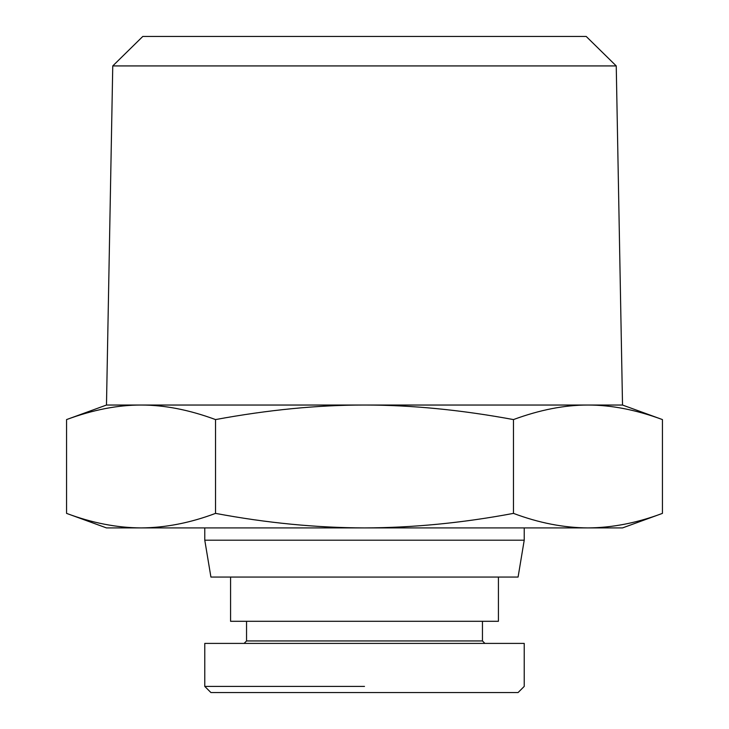 <?xml version="1.0" encoding="UTF-8"?>
<svg xmlns="http://www.w3.org/2000/svg" width="729" height="729" viewBox="0 0 729 729"><rect width="100%" height="100%" fill="white"/><g stroke="black" fill="none" stroke-linecap="round" stroke-linejoin="round"><path stroke-width="1.09" d="M524.224 527.914L524.224 540.198L204.776 540.198L204.776 527.914M204.776 540.198L210.918 577.058L518.082 577.058L524.224 540.198M66.567 419.576L66.567 513.38L106.48 527.914L141.052 527.914C165.301 527.769 190.132 522.93 215.538 513.38L215.538 419.576C189.185 409.844 164.362 405.005 141.052 405.042L106.48 405.042L66.567 419.576C92.911 409.844 117.743 405.005 141.052 405.042L364.5 405.042C317.88 405.005 268.226 409.844 215.538 419.576M215.538 513.38C266.349 522.93 316.003 527.769 364.5 527.914C412.997 527.769 462.651 522.93 513.462 513.38C538.868 522.93 563.699 527.769 587.948 527.914L622.52 527.914L662.433 513.38L662.433 419.576L622.52 405.042L364.5 405.042C411.12 405.005 460.774 409.844 513.462 419.576C539.815 409.844 564.638 405.005 587.948 405.042C611.257 405.005 636.089 409.844 662.433 419.576M106.48 405.042L112.758 65.929L616.242 65.929L622.52 405.042M616.242 65.929L586.207 36.45L142.793 36.45L112.758 65.929M498.426 577.058L498.426 621.29L230.574 621.29L230.574 577.058M482.452 621.29L482.452 640.946L246.548 640.946L246.548 621.29M484.903 643.406L482.452 640.946M246.548 640.946L244.097 643.406M364.5 686.408L204.776 686.408L210.918 692.55L518.082 692.55L524.224 686.408L524.224 643.406L204.776 643.406L204.776 686.408M513.462 513.38L513.462 419.576M66.567 513.38C91.972 522.93 116.804 527.769 141.052 527.914L587.948 527.914C612.196 527.769 637.028 522.93 662.433 513.38"/></g></svg>
